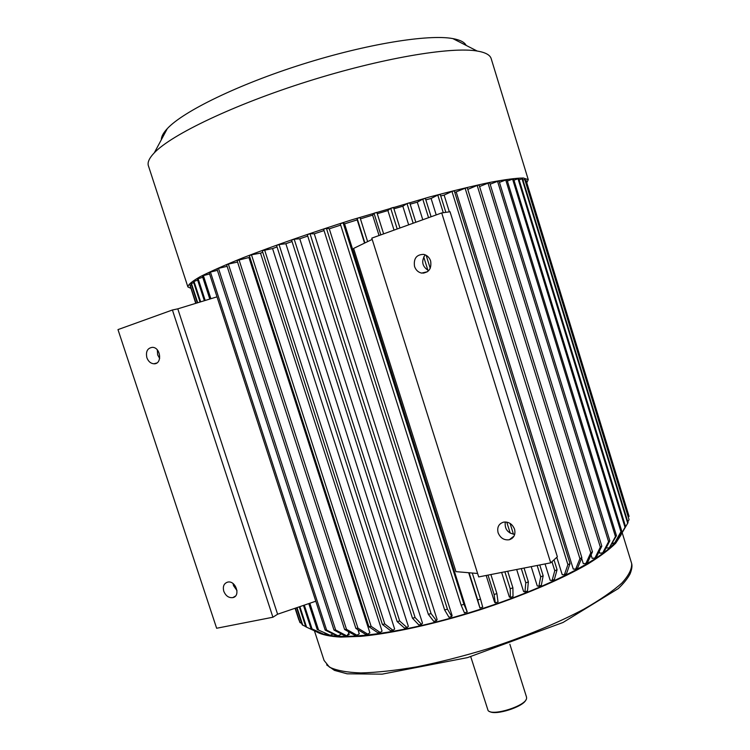 <?xml version="1.0" encoding="UTF-8"?>
<svg xmlns="http://www.w3.org/2000/svg" width="750" height="750" viewBox="0 0 750 750"><rect width="100%" height="100%" fill="white"/><g stroke="black" fill="none" stroke-linecap="round" stroke-linejoin="round"><path stroke-width="1.12" d="M324.422 634.144C345.338 640.847 407.137 632.231 473.972 611.269C540.806 590.372 598.603 561.506 614.381 543.281M615.722 541.697L617.569 539.147M606.084 547.969L609.272 547.894L615.45 536.559L505.753 180L499.444 182.372M599.241 551.4L599.812 553.256L602.747 552.825L608.578 541.688L497.559 181.341L490.144 184.209M591.084 554.878L592.153 558.347L594.947 558.028L600.328 547.116L488.006 183.159L479.578 186.544M581.616 558.206L583.294 563.644L585.919 563.438L590.766 552.788L592.481 551.803L587.634 562.453L585.919 563.438M456.262 192.122L573.281 569.109L575.709 569.025L579.919 558.656L465.122 188.222L454.781 192.478M440.738 195.956L444.131 195.094L449.344 211.847M556.809 557.306L562.219 574.688L564.412 574.725L567.9 564.656L451.969 191.428L444.131 195.094M425.822 199.866L431.091 198.459L436.219 214.913M545.053 563.934L550.163 580.322L552.094 580.481L554.775 570.741L551.953 561.694M410.156 204.159L417.291 202.181L422.784 219.759M531.216 566.644L537.253 585.947L538.903 586.238L540.703 576.834L543.159 575.794L541.341 585.206L538.903 586.238M393.928 208.791L402.834 206.231L408.666 224.85M423.637 272.625L423.806 273.169M516.675 569.494L523.584 591.516L524.934 591.938L525.788 582.872L521.306 568.584M501.628 572.438L509.325 596.953L510.356 597.497L510.216 588.787L512.897 587.794L513.019 596.512L510.356 597.497M486.169 575.466L494.597 602.212L495.291 602.888L494.119 594.525L496.875 593.569L498.028 601.931L495.291 602.888M468.694 572.728L479.944 608.006L477.712 600L480.516 599.091L482.719 607.106L479.944 608.006M372.188 239.4L353.597 248.438L455.944 571.641L477.609 573.488M344.569 223.856L343.116 222.844L463.959 604.312L467.231 612L344.569 223.856L357.197 219.872L364.537 243.112M329.278 228.816L326.4 228.272L447.431 609.159L451.762 616.528L452.1 615.534L329.278 228.816L340.688 225.103M428.334 614.306L431.072 613.594L436.444 620.662L433.725 621.356L428.334 614.306L307.284 234.666L310.022 233.737L314.278 233.822L324.028 230.559M314.278 233.822L437.128 619.575L436.444 620.662M412.462 618.188L415.116 617.559L421.491 624.356L418.847 624.966L412.462 618.188L291.562 240.094L294.188 239.175L299.766 238.8L307.734 236.053M299.766 238.8L422.503 623.194L421.491 624.356M285.863 243.722L279.037 244.547L399.694 621.028L407.016 627.572L408.347 626.344L285.863 243.722L292.022 241.528M382.387 624.431L384.797 623.991L393.019 630.309L390.619 630.741L382.387 624.431L262.247 250.706L272.569 248.578L277.031 246.928M272.569 248.578L394.65 629.034L393.019 630.309M260.503 253.134L251.475 254.803L371.137 626.334L380.166 632.466L382.069 631.144L260.503 253.134L262.753 252.272M355.875 628.416L357.947 628.172L367.725 634.153L365.653 634.387L355.875 628.416L237.056 260.494L249.862 257.297M248.981 257.653L369.881 632.803L367.725 634.153M357.947 629.681L359.288 633.862L356.916 635.212L355.031 635.353L344.625 629.513L226.631 264.816L228.366 264.084L346.509 629.353L344.625 629.513M348.281 631.566L349.209 634.425L346.641 635.784L335.663 630.019L333.994 630.066L344.962 635.831L346.641 635.784M340.434 633.45L340.763 634.462L338.034 635.803L336.572 635.756L325.162 630.056L209.166 272.691L210.431 272.072L326.616 630.094L325.162 630.056M277.603 614.222L272.925 617.231L216.638 628.256L117.984 329.606L172.406 309.994L177.797 308.85L277.603 614.222L315.797 601.209M177.797 308.85L217.012 296.841M360.431 218.859L372.619 215.119L379.05 235.519M441.713 212.934L450.038 211.744L557.362 556.809L550.697 562.828L441.713 212.934L371.794 238.134L478.697 576.928L550.697 562.828M377.278 213.713L387.9 210.553L394.05 230.119M425.184 254.831C421.012 261.309 422.175 266.597 428.663 270.703M505.266 521.962C504.544 529.05 507.694 533.175 514.725 534.347M159.675 358.425L157.659 354.891L157.312 349.913M237 590.578L233.513 585.675L233.072 583.584M172.406 309.994L272.925 617.231M146.869 357.684C148.294 361.416 150.619 363.45 153.844 363.788C162.422 364.481 160.978 347.353 152.428 347.334C147.469 348.047 145.622 351.497 146.869 357.684M223.781 591.253C225.741 595.922 228.75 598.041 232.819 597.619C241.041 596.119 235.622 579.994 227.606 582.131C223.884 583.434 222.609 586.472 223.781 591.253M316.753 631.931C321.844 634.744 329.841 636.459 340.753 637.097L360.872 636.337C391.734 633.45 434.419 624.15 477.863 610.491C521.194 596.475 561.225 579.412 587.888 563.981C600.084 556.444 609.347 549.534 615.675 543.253L621.009 535.022M470.738 656.7L488.1 710.569C492.441 716.447 525.872 705.9 526.575 698.438L526.528 697.116M489.609 711.487C495.516 715.753 523.547 706.791 525.909 699.872M414.544 266.466C415.837 270.122 418.209 272.325 421.641 273.094C428.738 272.906 431.737 268.875 430.641 260.991C429.384 257.419 427.087 255.225 423.75 254.391C416.512 254.456 413.438 258.478 414.544 266.466M498.094 532.725C500.334 538.078 504.075 540.422 509.316 539.747C513.975 538.078 515.728 534.562 514.556 529.219C512.372 523.959 508.706 521.597 503.55 522.141C498.722 523.744 496.903 527.278 498.094 532.725M526.013 180.281L629.072 516.441L526.097 180.478L525.337 180.497M524.709 179.344L629.053 519.647L525.019 179.475L522.919 179.944M627.806 521.859L629.053 519.647M620.766 535.087L628.041 522.628L522.6 178.884L522.047 178.828L627.722 523.275M519.131 179.841L522.047 178.828M625.575 526.613L518.794 178.744L518.016 178.763L625.012 527.325L625.575 526.613L618.984 538.228L617.091 539.25M618.413 538.959L625.012 527.325M518.016 178.763L513.956 180.197M621.722 530.981L513.6 179.044L512.587 179.147L620.934 531.759L621.722 530.981L615.3 542.456L612.103 543.731M614.494 543.253L620.934 531.759M512.587 179.147L507.384 181.041M505.753 180L507.009 179.822L616.472 535.725L615.45 536.559M616.472 535.725L609.272 547.894M497.559 181.341L499.05 181.078L609.844 540.797L608.578 541.688M609.844 540.797L604.012 551.916L602.747 552.825M488.006 183.159L489.722 182.812L601.819 546.178L600.328 547.116M601.819 546.178L596.438 557.072L594.947 558.028M467.775 189.394L477.178 185.447L590.766 552.788M477.178 185.447L479.109 185.025L592.481 551.803M465.122 188.222L467.25 187.716L581.841 557.644L579.919 558.656M581.841 557.644L577.631 568.013L575.709 569.025M451.969 191.428L454.275 190.856L570.019 563.625L567.9 564.656M570.019 563.625L566.522 573.694L564.412 574.725M445.837 212.344L440.259 194.428L437.794 195.084L443.278 212.709M554.006 559.847L557.072 569.709L554.775 570.741M437.794 195.084L431.091 198.459M557.072 569.709L554.381 579.45L552.094 580.481M417.291 202.181L422.766 199.116L428.559 217.678M537.159 565.481L540.703 576.834M422.766 199.116L425.372 198.403L431.1 216.759M539.775 564.966L543.159 575.794M415.819 222.272L409.716 202.753L406.997 203.522L413.166 223.228M423.703 256.884L427.931 270.384M506.756 522.103L510.225 533.175M511.697 537.881L511.903 538.547M524.044 568.05L528.366 581.859L525.788 582.872M426.159 255.3L430.238 268.331M510.075 523.416L513.478 534.272M406.997 203.522L402.834 206.231M528.366 581.859L527.494 590.925L524.934 591.938M387.9 210.553L390.694 208.238L393.497 207.413L399.956 227.991M390.694 208.238L397.209 228.975M504.881 571.8L510.216 588.787M507.703 571.247L512.897 587.794M372.619 215.119L373.997 213.225L376.847 212.363L383.625 233.869M373.997 213.225L380.822 234.881M487.997 575.109L494.119 594.525M490.884 574.538L496.875 593.569M357.197 219.872L357.141 218.409L360.009 217.519L367.622 241.622M357.141 218.409L364.894 242.944M469.106 572.756L477.712 600M472.284 573.028L480.516 599.091M343.116 222.844L340.256 223.763L461.137 605.166L463.959 604.312M467.231 612L464.438 612.834L461.137 605.166M326.4 228.272L323.597 229.191L444.637 609.947L447.431 609.159M451.762 616.528L448.988 617.297L444.637 609.947M310.022 233.737L431.072 613.594M294.188 239.175L415.116 617.559M279.037 244.547L276.553 245.447L397.144 621.562L399.694 621.028M407.016 627.572L404.484 628.097L397.144 621.562M264.572 249.834L384.797 623.991M251.475 254.803L249.328 255.628L368.888 626.681L371.137 626.334M380.166 632.466L377.916 632.803L368.888 626.681M238.997 259.716L357.947 628.172M346.509 629.353L356.916 635.212M237.553 262.041L228.366 264.084M335.663 630.019L218.475 268.369L216.984 269.044L333.994 630.066M218.475 268.369L227.119 266.316M326.616 630.094L338.034 635.803M217.406 270.338L210.431 272.072M209.803 299.053L202.359 276.131L203.381 275.597L210.891 298.716M203.381 275.597L209.588 273.975M308.784 603.6L317.194 629.475L330.197 635.297L333.038 633.994M309.844 603.234L318.412 629.616M330.197 635.297L317.194 629.475M202.725 277.275L197.287 279.009L204.356 300.722M198.075 278.531L205.209 300.459M303.478 605.409L310.959 628.425L324 634.331L310.959 628.425M304.303 605.119L311.953 628.641M325.716 633.591L324 634.331M197.662 280.162L193.397 281.606L200.053 302.034M193.941 281.203L200.662 301.847M299.278 606.834L305.784 626.803L318.759 632.822L305.784 626.803M299.878 606.628L306.544 627.103M319.575 632.494L318.759 632.822M193.734 282.647L191.072 283.65L197.334 302.869M296.634 607.734L302.203 624.816L305.709 626.587M191.391 283.322L197.719 302.756M297.009 607.612L302.738 625.191M191.428 284.719L190.031 285.366L195.881 303.309M295.219 608.222L299.803 622.275L301.781 623.522M190.106 285.113L196.022 303.272M295.359 608.175L300.103 622.725M190.35 286.341L195.731 303.356M295.069 608.269L298.894 619.997M187.753 286.509L148.594 166.35C147.075 162.891 148.987 158.381 154.312 152.803C171.459 134.634 233.925 104.634 307.641 81.422C381.337 58.163 451.031 46.491 477.131 51.019C485.194 52.369 489.853 54.816 491.091 58.359L491.278 58.959M190.819 288.3L187.903 286.959C187.922 284.803 191.972 281.409 200.044 276.769C210.525 271.434 224.916 265.078 243.216 257.691C273.131 246.047 311.053 232.8 351.45 219.938L429.253 197.072C452.756 190.866 473.109 185.944 490.322 182.316C505.322 179.503 516.319 178.059 523.312 178.003L528.263 179.644L526.781 182.728M161.363 139.678C161.316 136.594 163.294 132.9 167.316 128.606C183.141 111.431 238.125 84.488 302.541 64.2C366.938 43.875 428.559 34.05 452.822 38.587C460.116 39.919 464.559 42.188 466.134 45.394M314.447 630.862L324.066 660.441L329.419 667.097C336.337 670.481 346.828 672.431 360.891 672.938C376.903 672.516 395.625 670.472 417.066 666.797C439.641 662.194 463.078 656.231 487.369 648.909C523.622 637.163 557.419 623.184 583.931 609.141C600.112 599.878 612.759 591.188 621.863 583.069C628.781 575.466 632.044 568.931 631.641 563.466L631.425 562.762M348.919 633.544L347.691 634.472M326.634 664.884L334.444 670.369L347.166 673.819L382.116 674.156L467.484 657.619L563.006 622.491L618.356 588.534C623.691 583.406 627.581 578.559 630.037 574.003C631.856 569.456 632.391 565.95 631.641 563.466L622.247 532.894M526.575 697.266L509.859 644.212M514.087 535.997L509.316 539.747M427.547 271.697L421.641 273.094M235.416 596.091L232.819 597.619M156.788 363L153.844 363.788M526.069 180.394L629.006 516.159M528.263 179.644L491.091 58.359M167.316 128.606L154.312 152.803M452.822 38.587L477.131 51.019"/></g></svg>
